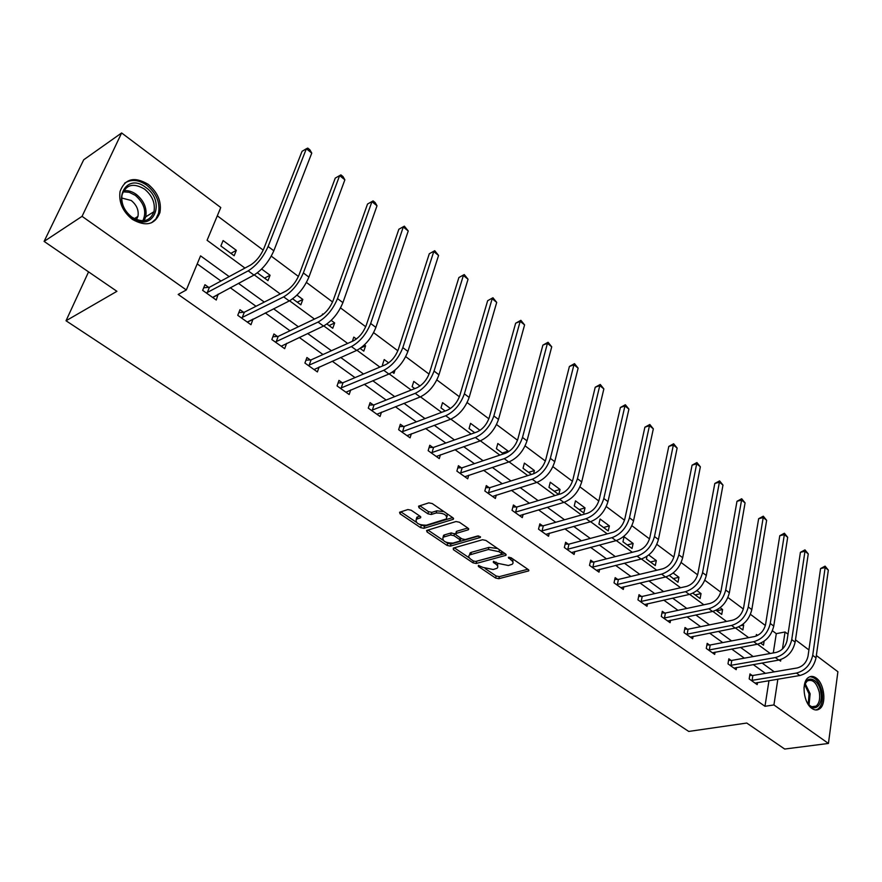 <?xml version="1.0" encoding="UTF-8"?>
<svg xmlns="http://www.w3.org/2000/svg" width="882" height="882" viewBox="0 0 882 882"><rect width="100%" height="100%" fill="white"/><g stroke="black" fill="none" stroke-linecap="round" stroke-linejoin="round"><path stroke-width="1.32" d="M478.364 565.406L478.397 566.476L495.596 578.041L498.804 578.702L528.682 570.908L528.274 569.574L510.987 557.689L508.374 557.358L510.921 559.861C513.203 561.569 513.644 563.025 512.244 564.237L508.374 565.505L497.911 563.355L493.38 561.349L493.38 562.44L495.629 563.962C497.922 565.649 498.374 567.093 496.996 568.284L493.225 569.518L482.873 567.38L478.364 565.406M148.143 184.305C157.823 192.408 161.748 201.835 159.929 212.595C155.023 224.767 145.806 227.005 132.289 219.32C122.664 211.504 118.596 202.221 120.051 191.46C124.979 178.594 134.351 176.202 148.143 184.305M816.148 678.015C824.472 683.539 826.776 704.442 819.488 708.908C817.162 710.473 814.637 710.319 811.914 708.433C803.557 703.075 801.165 682.128 808.32 677.574C810.723 675.877 813.336 676.02 816.148 678.015M411.221 510.237L407.87 509.553L399.568 512.255L400.042 513.809L420.604 527.634L423.911 528.307L453.337 519.3L452.896 517.767L432.213 503.545L428.795 502.861L418.553 506.18L419.016 507.756L427.902 513.809L431.265 514.493L436.182 512.96C443.9 512.982 447.317 514.967 446.435 518.914L426.381 525.187C418.785 525.132 415.411 523.169 416.249 519.3L420.56 517.789L420.097 516.246L411.221 510.237M816.346 655.524L837.9 671.742L828.441 743.449L784.682 749.038L746.756 723.042L688.732 731.432L66.018 320.761L116.92 291.314L44.1 241.403L82.059 216.344L121.628 132.962L220.765 207.535L207.083 240.279L244.964 268.073M828.441 743.449L773.922 704.938L777.858 679.151M229.177 276.606L200.567 255.868L186.323 289.969L178.186 294.434L764.981 706.295L773.922 704.938M186.323 289.969L82.059 216.344M453.315 548.097L453.392 549.673L472.95 562.815L476.181 563.488L505.937 555.329L505.518 553.929L485.872 540.423L482.531 539.74L453.315 548.097M447.097 545.44L427.053 531.967L426.59 530.479L456.005 521.538L459.39 522.221L468.055 528.186L468.122 529.85L455.796 533.533L456.237 535.01L461.925 538.869L465.244 539.552L477.713 535.947L480.348 537.458L450.371 546.112L447.097 545.44L447.692 543.356L446.094 542.276M88.564 271.877L66.018 320.761M764.981 706.295L768.983 680.617M765.422 673.363L753.228 664.576M744.331 658.159L731.674 649.042M722.744 642.603L709.591 633.122M700.628 626.672L686.957 616.816M677.96 610.333L663.76 600.102M654.742 593.597L639.979 582.969M630.928 576.442L615.592 565.395M606.507 558.846L590.565 547.358M581.458 540.787L564.877 528.847M555.748 522.265L538.516 509.851M529.354 503.247L511.439 490.337M502.255 483.722L483.612 470.282M474.417 463.656L455.013 449.677M445.807 443.04L425.62 428.498M416.392 421.85L395.379 406.701M386.14 400.042L364.266 384.287M355.016 377.617L332.227 361.201M322.977 354.531L299.241 337.431M289.991 330.761L265.262 312.945M256.012 306.275L230.224 287.697M220.985 281.038L197.215 263.905M752.159 675.469L749.987 673.914L749.171 678.919L757.186 684.619L757.528 682.525M731.057 660.398L728.841 658.81L727.981 663.848L736.183 669.692L736.547 667.509M709.47 644.985L707.188 643.353L706.273 648.424L714.685 654.4L715.082 652.129M687.343 629.186L685.016 627.521L684.057 632.626L692.668 638.744L693.098 636.385M664.686 613.001L662.305 611.303L661.279 616.43L670.111 622.703L670.585 620.244M641.468 596.43L639.02 594.677L637.951 599.848L646.991 606.276L647.52 603.707M617.676 579.43L615.162 577.644L614.026 582.837L623.298 589.43L623.872 586.751M593.266 562.01L590.697 560.169L589.507 565.395L599.01 572.153L599.639 569.353M568.24 544.128L565.605 542.243L564.348 547.513L574.094 554.447L574.788 551.504M542.562 525.793L539.85 523.864L538.527 529.156L548.538 536.267L549.299 533.18M516.202 506.974L513.423 504.989L512.034 510.314L522.298 517.624L523.136 514.371M489.146 487.647L486.291 485.607L484.824 490.976L495.375 498.473L496.29 495.056M461.352 467.802L458.42 465.707L456.876 471.098L467.714 478.805L468.728 475.2M432.797 447.417L429.777 445.256L428.156 450.68L439.291 458.607L440.416 454.781M403.449 426.458L400.351 424.242L398.642 429.699L410.086 437.836L411.343 433.779M373.273 404.904L370.076 402.633L368.279 408.112L380.054 416.491L381.454 412.17M342.227 382.744L338.953 380.396L337.056 385.919L349.173 394.53L350.727 389.91M310.288 359.933L306.914 357.519L304.918 363.064L317.388 371.928L319.13 366.989M277.4 336.45L273.927 333.969L271.832 339.548L284.677 348.677L286.639 343.352M243.542 312.261L239.959 309.703L237.754 315.315L250.984 324.719L253.035 319.041M208.648 287.345L204.955 284.71L202.64 290.343L216.266 300.034L218.13 294.125M773.282 652.945L776.292 633.651L772.412 630.751M765.356 625.481L750.45 614.335M743.339 609.021L727.926 597.5M720.759 592.142L704.839 580.235M697.618 574.843L681.147 562.529M673.87 557.093L656.836 544.359M649.505 538.88L631.887 525.705M624.5 520.193L606.276 506.555M598.823 500.998L579.959 486.886M572.451 481.285L552.915 466.677M545.352 461.021L525.121 445.895M517.502 440.206L496.533 424.529M488.86 418.796L467.129 402.556M459.401 396.768L436.866 379.933M429.071 374.1L405.709 356.637M397.859 350.771L373.615 332.646M365.71 326.737L340.551 307.928M332.58 301.975L306.451 282.438M298.425 276.441L271.281 256.155M263.2 250.113L217.303 215.803M757.638 635.415L756.392 634.5L756.139 636.087M764.11 641.214L763.481 645.172L760.747 643.154M738.675 626.915L742.853 629.991L743.669 625.106L742.743 624.412M716.041 610.267L721.73 614.445L722.601 609.539L720.131 607.709M692.833 593.189L700.11 598.547L701.025 593.597L696.945 590.587M669.383 575.505L677.971 582.252L678.931 577.28L673.153 573.013M646.991 556.31L646.418 559.045L655.293 565.571L656.307 560.566L648.755 554.987M633.133 543.444L624.059 536.741L622.968 541.791L632.052 548.483L633.133 543.444L627.267 544.955M609.374 525.893L600.08 519.024L598.922 524.095L608.238 530.953L609.374 525.893L603.52 527.491M585.009 507.9L575.483 500.855L574.259 505.959L583.818 512.993L585.009 507.9L579.176 509.575M558.813 494.416L560.037 489.444L550.258 482.222L548.979 487.36L558.637 494.471M533.577 473.777L534.415 470.525L524.382 463.105L523.026 468.276L531.438 474.461M507.823 452.179L508.12 451.099L497.823 443.492L496.401 448.684L503.479 453.888M480.029 430.35L470.547 423.349L469.059 428.564L474.737 432.753M450.448 408.498L442.543 402.655L440.978 407.903L445.178 411.001M420.008 386.007L413.779 381.399L412.115 386.68L414.76 388.62M388.675 362.866L384.199 359.558L382.468 364.861L383.438 365.578M394.982 370.175L393.967 373.329L392.358 372.138M360.132 348.434L363.803 351.135L365.589 345.81L364.398 344.928M356.394 339.019L353.792 337.1L352.348 341.334M326.924 324.003L332.768 328.302L334.653 322.955L331.191 320.398M323.132 314.444L322.525 313.992L322.084 315.227M292.681 298.822L300.85 304.819L302.835 299.45L296.958 295.117M257.379 272.836L267.985 280.652L270.068 275.25L261.656 269.032M236.343 250.334L223.102 240.554L220.875 245.99L234.149 255.758L236.343 250.334L230.908 253.366M44.1 241.403L83.702 159.785L121.628 132.962M776.292 633.651L785.057 631.986L788.012 634.213M795.487 639.836L808.915 649.935M779.115 660.012L780.603 661.114L780.846 659.56M782.455 649.009L785.057 631.986M254.281 274.908L280.255 293.971M289.561 300.795L314.477 319.075M323.782 325.91L347.673 343.44M356.978 350.264L379.899 367.088M389.194 373.902L411.188 390.042M420.471 396.856L441.595 412.346M450.856 419.148L471.131 434.032M480.392 440.824L499.862 455.112M509.09 461.881L527.8 475.607M537.006 482.366L554.987 495.563M564.171 502.299L581.447 514.978M590.609 521.692L607.224 533.886M616.342 540.578L632.317 552.297M641.412 558.979L656.781 570.246M665.833 576.894L680.617 587.743M689.647 594.358L703.858 604.798M712.854 611.391L726.525 621.424M735.489 628.006L748.642 637.653M757.572 644.202L770.229 653.496M774.286 671.852L762.092 663.01M753.206 656.561L740.538 647.388M731.608 640.916L718.455 631.369M709.492 624.875L695.821 614.963M686.824 608.437L672.624 598.139M663.595 591.59L648.832 580.885M639.77 574.325L624.423 563.201M615.338 556.608L599.385 545.043M590.267 538.428L573.686 526.4M564.535 519.774L547.292 507.271M538.119 500.623L520.182 487.614M510.987 480.944L492.332 467.416M483.115 460.735L463.689 446.656M454.462 439.964L434.253 425.3M425.003 418.597L403.956 403.339M394.695 396.624L372.788 380.737M363.516 374.023L340.684 357.464M331.412 350.738L307.631 333.495M298.359 326.77L273.563 308.799M264.291 302.074L238.438 283.331M743.669 625.106L741.034 625.625M722.601 609.539L716.724 610.763M701.025 593.597L695.148 594.898M678.931 577.28L673.065 578.647M656.307 560.566L650.442 562.01M560.037 489.444L554.216 491.208M534.415 470.525L528.605 472.377M508.12 451.099L502.332 453.039M365.589 345.81L360.892 347.883M334.653 322.955L329.063 325.579M302.835 299.45L297.278 302.195M253.145 319.119L247.566 321.908M270.068 275.25L264.578 278.139M218.538 294.412L212.716 297.51M497.635 566.123L497.646 563.168M512.905 562.032L512.828 558.956M485.144 568.57L496.136 575.979L499.344 576.641L527.811 569.254M475.607 561.47L505.121 553.664M454.307 547.81L469.411 557.975M473.38 560.985L475.652 561.459L501.373 554.436L501.384 553.323L498.98 551.68L488.385 549.497L469.588 554.943C468.144 556.167 468.618 557.644 470.988 559.375L473.38 560.985M501.814 553.775L502.398 551.79M497.613 548.505L488.948 547.391L488.385 549.497M469.467 555.032L470.161 552.86L471.396 552.308L488.948 547.391M442.896 540.126L427.913 530.038M467.78 527.998L456.755 531.262L456.402 532.53M478.904 535.958L450.956 544.029L450.371 546.112M443.955 536.973L443.007 537.392C442.246 541.129 445.575 543.025 453.006 543.091L460.095 540.986L459.654 539.53L453.976 535.672L450.658 534.999L443.955 536.973L444.55 534.878L443.602 535.297L443.029 537.325M460.305 540.225L460.922 538.196M444.55 534.878L451.253 532.893L455.553 534.238M447.692 543.356L450.956 544.029M416.877 517.183L416.249 519.3L416.877 517.183L419.898 516.113M447.075 516.764L447.174 513.831M443.999 511.648L436.81 510.821L436.182 512.96M419.81 505.739L428.52 511.681L431.882 512.365L436.81 510.821M419.7 524.503L424.529 526.201L452.664 517.602M400.836 511.803L415.995 522.012M755.025 683.087L799.82 675.513L796.49 673.065L751.343 680.463M749.744 675.38L752.875 675.491L797.229 667.95C802.973 666.373 806.567 662.437 808.022 656.153L820.569 568.548L825.078 566.134L828.33 570.114L816.026 657.829C813.854 667.266 808.452 673.164 799.82 675.513M828.33 570.114L825.144 567.534L812.719 655.337C810.525 664.785 805.112 670.695 796.49 673.065M825.078 566.134L825.144 567.534L820.569 568.548M752.875 675.491L752.07 680.496M804.009 688.169C804.902 674.002 818.562 677.42 820.8 692.127C823.689 705.622 813.557 713.703 807.273 702.612L806.335 700.881M808.441 704.299C811.109 707.066 813.667 707.673 816.115 706.107C819.213 703.428 820.282 698.842 819.323 692.359C816.655 682.558 812.609 678.776 807.173 681.025L804.781 684.311M815.861 709.966L818.022 709.018C821.881 705.688 823.204 699.999 822.013 691.951C819.676 682.172 815.596 677.111 809.764 676.759M145.817 187.458C166.786 201.857 152.895 233.498 132.091 217.733C110.482 203.047 125.365 171.218 145.817 187.458M131.815 217.104C142.663 223.278 150.05 221.47 153.986 211.68C155.419 203.069 152.266 195.528 144.516 189.079C133.502 182.64 126.016 184.536 122.058 194.779C120.856 203.4 124.108 210.831 131.815 217.104M121.694 198.009L131.231 200.49C136.721 205.01 138.959 210.313 137.945 216.399L136.445 219.651M151.517 222.793L155.927 218.912L158.517 213.323C160.337 202.64 156.434 193.279 146.82 185.242C138.628 179.652 131.231 178.958 124.605 183.18M733.978 668.115L778.784 660.078L775.366 657.575L730.208 665.436M728.576 660.32L731.795 660.42L776.16 652.426C781.915 650.784 785.542 646.793 787.064 640.475L800.415 552.319L804.968 549.872L808.254 553.896L795.145 642.151C792.885 651.655 787.428 657.641 778.784 660.078M808.254 553.896L804.99 551.261L791.749 639.604C789.478 649.119 784.021 655.117 775.366 657.575M804.968 549.872L804.99 551.261L800.415 552.319M731.795 660.42L730.935 665.458M712.413 652.79L757.241 644.268L753.735 641.699L708.555 650.045M706.912 644.907L710.197 644.996L754.584 636.528C760.339 634.808 763.999 630.773 765.587 624.401L779.776 535.716L784.374 533.235L787.692 537.303L773.757 626.088C771.397 635.668 765.896 641.732 757.241 644.268M787.692 537.303L784.352 534.613L770.273 623.475C767.913 633.067 762.401 639.141 753.735 641.699M784.374 533.235L784.352 534.613L779.776 535.716M710.197 644.996L709.293 650.067M690.341 637.091L735.158 628.072L731.564 625.437L686.394 634.279M684.719 629.12L688.081 629.208L732.468 620.222C738.234 618.447 741.927 614.346 743.57 607.93L758.641 518.715L763.294 516.202L766.645 520.314L751.828 609.627C749.391 619.285 743.824 625.426 735.158 628.072M766.645 520.314L763.217 517.547L748.267 606.948C745.808 616.617 740.241 622.78 731.564 625.437M763.294 516.202L763.217 517.547L758.641 518.715M688.081 629.208L687.133 634.301M667.729 621.016L712.524 611.469L708.841 608.767L663.683 618.139M661.974 612.957L665.436 613.023L709.789 603.52C715.567 601.678 719.304 597.511 721.002 591.05L736.988 501.296L741.696 498.749L745.081 502.905L729.359 592.759C726.812 602.483 721.2 608.723 712.524 611.469M745.081 502.905L741.575 500.083L725.699 590.014C723.141 599.749 717.529 606 708.841 608.767M741.696 498.749L741.575 500.083L736.988 501.296M665.436 613.023L664.422 618.15M644.555 604.545L689.316 594.446L685.534 591.668L640.409 601.59M638.667 596.386L642.217 596.441L686.549 586.398C692.326 584.468 696.096 580.246 697.871 573.741L714.817 483.457L719.58 480.877L722.986 485.078L706.317 575.461C703.671 585.251 698.004 591.579 689.316 594.446M722.986 485.078L719.403 482.178L702.568 572.65C699.9 582.451 694.233 588.79 685.534 591.668M719.58 480.877L719.403 482.178L714.817 483.457M642.217 596.441L641.148 601.601M620.807 587.655L665.513 576.982L661.632 574.138L616.551 584.623M614.776 579.408L618.425 579.441L662.702 568.824C668.479 566.828 672.293 562.54 674.135 555.98L692.083 465.167L696.901 462.554L700.352 466.798L682.679 557.711C679.923 567.578 674.201 574.006 665.513 576.982M700.352 466.798L696.67 463.822L678.831 554.822C676.064 564.712 670.331 571.139 661.632 574.138M696.901 462.554L696.67 463.822L692.083 465.167M618.425 579.441L617.301 584.634M596.452 570.334L641.082 559.056L637.113 556.145L592.087 567.236M590.279 561.988L594.027 562.01L638.237 550.798C644.025 548.714 647.873 544.37 649.791 537.755L668.788 446.424L673.65 443.767L677.133 448.056L658.424 539.508C655.558 549.453 649.78 555.969 641.082 559.056M677.133 448.056L673.363 445.013L654.477 536.543C651.6 546.498 645.811 553.036 637.113 556.145M673.65 443.767L673.363 445.013L668.788 446.424M594.027 562.01L592.836 567.236M571.47 552.573L616.011 540.666L611.943 537.678L566.994 549.398M565.153 544.139L569 544.128L613.133 532.298C618.91 530.137 622.802 525.716 624.798 519.057L644.885 427.197L649.813 424.507L653.33 428.839L633.53 520.821C630.553 530.832 624.71 537.447 616.011 540.666M653.33 428.839L649.461 425.719L629.472 517.778C626.485 527.8 620.63 534.437 611.943 537.678M649.813 424.507L649.461 425.719L644.885 427.197M569 544.128L567.754 549.398M545.837 534.36L590.279 521.791L586.089 518.715L541.25 531.085M539.365 525.815L543.323 525.793L587.357 513.302C593.123 511.053 597.059 506.566 599.132 499.862L620.377 407.484L625.36 404.75L628.921 409.127L607.963 501.626C604.865 511.714 598.966 518.44 590.279 521.791M628.921 409.127L624.941 405.929L603.806 498.506C600.686 508.605 594.777 515.342 586.089 518.715M625.36 404.75L624.941 405.929L620.377 407.484M543.323 525.793L542.011 531.085M519.531 515.65L563.841 502.398L559.541 499.245L514.823 512.299M512.894 507.018L516.973 506.963L560.875 493.799C566.641 491.45 570.61 486.897 572.771 480.139L595.218 387.242L600.267 384.464L603.861 388.907L581.712 481.914C578.482 492.079 572.528 498.903 563.841 502.398M603.861 388.907L599.782 385.61L577.434 478.706C574.193 488.882 568.228 495.728 559.541 499.245M600.267 384.464L599.782 385.61L595.218 387.242M516.973 506.963L515.584 512.288M492.531 496.456L536.686 482.476L532.265 479.224L487.691 493.005M485.717 487.713L489.918 487.636L533.665 473.744C539.431 471.308 543.444 466.677 545.693 459.875L569.397 366.471L574.502 363.649L578.14 368.136L554.734 461.672C551.371 471.903 545.363 478.838 536.686 482.476M578.14 368.136L573.95 364.762L550.346 458.364C546.961 468.618 540.931 475.574 532.265 479.224M574.502 363.649L573.95 364.762L569.397 366.471M489.918 487.636L488.452 492.994M464.792 476.732L508.771 461.992L504.217 458.662L459.82 473.193M457.791 467.89L462.124 467.78L505.706 453.15C511.461 450.603 515.507 445.906 517.855 439.049L542.882 345.138L548.053 342.271L551.724 346.813L527.006 440.846C523.511 451.165 517.425 458.21 508.771 461.992M551.724 346.813L547.424 343.341L522.486 437.461C518.969 447.78 512.883 454.847 504.217 458.662M548.053 342.271L547.424 343.341L542.882 345.138M462.124 467.78L460.591 473.171M436.292 456.468L480.062 440.934L475.387 437.505L431.177 452.83M429.104 447.527L433.569 447.383L476.953 431.96C482.697 429.313 486.787 424.529 489.234 417.627L515.65 323.22L520.876 320.32L524.592 324.907L498.495 419.446C494.846 429.832 488.705 436.998 480.062 440.934M524.592 324.907L520.171 321.346L493.854 415.962C490.183 426.359 484.031 433.536 475.387 437.505M520.876 320.32L520.171 321.346L515.65 323.22M433.569 447.383L431.96 452.808M406.999 435.642L450.537 419.281L445.73 415.742L401.751 431.904M399.612 426.601L404.232 426.425L447.383 410.174C453.105 407.407 457.24 402.556 459.787 395.599L487.658 300.707L492.95 297.752L496.709 302.405L469.158 397.429C465.365 407.881 459.158 415.168 450.537 419.281M496.709 302.405L492.167 298.733L464.384 393.835C460.558 404.309 454.34 411.618 445.73 415.742M492.95 297.752L487.658 300.707M404.232 426.425L402.523 431.882M376.89 414.231L420.152 396.988L415.202 393.35L371.476 410.395M369.271 405.092L374.056 404.871L416.954 387.749C422.654 384.872 426.833 379.933 429.479 372.921L458.883 277.554L464.252 274.556L468.044 279.263L438.971 374.762C435.013 385.302 428.74 392.711 420.152 396.988M468.044 279.263L463.37 275.493L434.054 371.068C430.074 381.619 423.79 389.05 415.202 393.35M464.252 274.556L458.883 277.554M374.056 404.871L372.27 410.351M345.909 392.203L388.874 374.045L383.78 370.297L340.342 388.256M338.071 382.964L343.021 382.7L385.621 364.663C391.299 361.664 395.522 356.637 398.289 349.581L429.291 253.751L434.727 250.709L438.563 255.46L407.903 351.433C403.769 362.039 397.429 369.58 388.874 374.045M438.563 255.46L433.757 251.59L402.831 347.629C398.675 358.246 392.325 365.81 383.78 370.297M434.727 250.709L429.291 253.751M343.021 382.7L341.136 388.212M314.025 369.547L356.659 350.408L351.411 346.56L308.303 365.479M305.955 360.198L311.081 359.878L353.351 340.882C359.007 337.762 363.274 332.646 366.151 325.546L398.851 229.254L404.353 226.167L408.234 230.985L375.886 327.398C371.587 338.093 365.181 345.755 356.659 350.408M408.234 230.985L403.283 226.994L370.672 323.485C366.339 334.179 359.922 341.874 351.411 346.56M404.353 226.167L398.851 229.254M311.081 359.878L309.097 365.424M281.215 346.207L323.474 326.064L318.06 322.084L275.316 342.018M272.88 336.77L278.194 336.395L320.111 316.384C325.734 313.121 330.044 307.917 333.043 300.773L367.518 204.051L373.097 200.898L375.126 202.54L377.011 205.782L342.9 302.636C338.412 313.397 331.941 321.202 323.474 326.064M377.011 205.782L371.928 201.669L337.519 298.601C333.01 309.373 326.516 317.2 318.06 322.084M373.097 200.898L367.518 204.051M278.194 336.395L276.11 341.973M247.423 322.184L289.252 300.96L283.673 296.87L241.348 317.873M238.802 312.636L244.336 312.206L285.834 291.137C291.424 287.73 295.779 282.427 298.921 275.228L335.259 178.098L339.636 175.606L303.353 272.946C298.645 283.795 292.074 291.766 283.673 296.87M344.873 179.829L339.636 175.606L340.904 174.89L342.999 176.587L344.873 179.829L308.898 277.113C304.224 287.951 297.675 295.9 289.252 300.96M244.336 312.206L242.142 317.807M212.595 297.421L253.972 275.074L248.206 270.851L206.344 292.978M203.687 287.786L209.442 287.278L250.488 265.085C256.034 261.535 260.444 256.144 263.718 248.889L302.03 151.351L306.363 148.749L268.106 246.486C263.189 257.401 256.552 265.526 248.206 270.851M311.765 153.104L306.363 148.749L307.752 148.099L309.902 149.841L311.765 153.104L273.828 250.786C268.944 261.689 262.318 269.782 253.972 275.074M209.442 287.278L207.138 292.912M478.694 565.351L478.397 566.476M508.958 557.17L508.66 558.317M493.677 561.305L493.38 562.44M496.114 562.132L495.629 563.962M511.406 557.975L510.921 559.861M528.55 569.794L528.219 571.106M499.344 576.641L498.804 578.702M496.136 575.979L495.596 578.041M505.849 554.205L505.507 555.517M476.743 561.404L476.181 563.488M473.436 561.029L472.95 562.815M453.877 547.931L453.392 549.673M501.88 551.426L501.384 553.323M499.477 549.784L498.98 551.68M471.396 552.308L470.823 554.392M427.594 530.137L427.053 531.967M468.474 528.538L468.122 529.85M456.755 531.262L456.159 533.367M480.326 536.653L480.073 537.579M460.172 537.678L459.654 539.53M454.561 533.566L453.976 535.672M451.253 532.893L450.658 534.999M420.604 516.698L420.24 517.932M417.715 516.808L417.087 518.914M431.882 512.365L431.265 514.493M428.52 511.681L427.902 513.809M419.6 505.805L419.016 507.756M453.348 518.153L452.984 519.454M424.529 526.201L423.911 528.307M421.221 525.529L420.604 527.634M400.626 511.88L400.042 513.809M816.026 657.829L812.719 655.337M805.134 683.561L810.15 693.781L809.037 704.905M808.265 704.068L809.037 693.958L804.704 684.586M123.645 190.733C127.89 190.192 132.113 191.416 136.313 194.404C144.031 200.798 147.173 208.284 145.717 216.851L144.064 220.732M142.818 220.831C146.897 211.878 144.405 203.389 135.332 195.363L129.213 192.298L123.061 191.813M795.145 642.151L791.749 639.604M773.757 626.088L770.273 623.475M751.828 609.627L748.267 606.948M729.359 592.759L725.699 590.014M706.317 575.461L702.568 572.65M682.679 557.711L678.831 554.822M658.424 539.508L654.477 536.543M633.53 520.821L629.472 517.778M607.963 501.626L603.806 498.506M581.712 481.914L577.434 478.706M554.734 461.672L550.346 458.364M527.006 440.846L522.486 437.461M498.495 419.446L493.854 415.962M469.158 397.429L464.384 393.835M438.971 374.762L434.054 371.068M407.903 351.433L402.831 347.629M375.886 327.398L370.672 323.485M342.9 302.636L337.519 298.601M308.898 277.113L303.353 272.946M273.828 250.786L268.106 246.486M528.858 570.191L528.682 570.908M506.125 554.58L505.937 555.329M470.161 552.86L469.588 554.943M468.717 528.88L468.485 529.685M456.391 531.427L455.796 533.533M480.503 536.906L480.348 537.458M443.602 535.297L443.007 537.392M420.791 516.984L420.56 517.789M453.568 518.473L453.337 519.3M811.936 706.725L816.115 706.107M137.945 216.399L134.34 218.67M153.986 211.68L145.717 216.851L143.865 220.754"/></g></svg>
